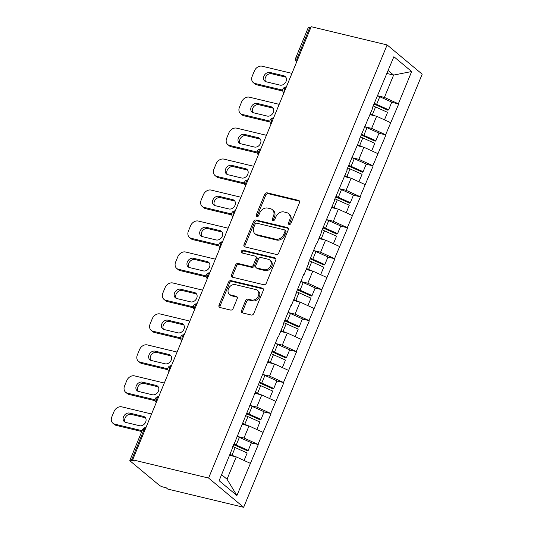 <?xml version="1.0" encoding="UTF-8"?>
<svg xmlns="http://www.w3.org/2000/svg" width="534" height="534" viewBox="0 0 534 534"><rect width="100%" height="100%" fill="white"/><g stroke="black" fill="none" stroke-linecap="round" stroke-linejoin="round"><path stroke-width="0.8" d="M289.141 224.5A1.515 1.208 -50.2 0 0 290.917 223.432L299.447 202.726A2.163 1.722 -50.2 0 0 299.093 200.651A2.163 1.722 -50.2 0 0 298.513 200.363L267.24 192.854A2.163 1.722 -50.2 0 0 264.704 194.383L256.173 215.082A1.515 1.208 -50.2 0 0 258.603 215.669L259.704 212.993A6.915 5.507 -50.2 0 1 267.834 208.093L270.444 208.714A6.915 5.507 -50.2 0 1 272.3 209.642A6.915 5.507 -50.2 0 1 273.435 216.29L272.327 218.967A1.515 1.208 -50.2 0 0 274.763 219.547L275.864 216.871A6.915 5.507 -50.2 0 1 283.995 211.971L286.598 212.599A6.915 5.507 -50.2 0 1 288.46 213.52A6.915 5.507 -50.2 0 1 289.588 220.168L288.487 222.845A1.515 1.208 -50.2 0 0 289.141 224.5M241.548 310.554A2.163 1.722 -50.2 0 0 241.902 312.63A2.163 1.722 -50.2 0 0 242.483 312.917L251.254 315.027A2.163 1.722 -50.2 0 0 253.797 313.498L263.269 290.503A2.163 1.722 -50.2 0 0 262.915 288.427A2.163 1.722 -50.2 0 0 262.334 288.14L231.062 280.63A2.163 1.722 -50.2 0 0 228.525 282.159L219.047 305.148A2.163 1.722 -50.2 0 0 219.401 307.224A2.163 1.722 -50.2 0 0 219.981 307.517L230.581 310.06A2.163 1.722 -50.2 0 0 233.118 308.532L237.176 298.693A2.163 1.722 -50.2 0 0 236.822 296.61A2.163 1.722 -50.2 0 0 236.242 296.323L230.988 295.062A5.781 4.606 -50.2 0 1 229.433 294.287A5.781 4.606 -50.2 0 1 228.973 287.779A5.781 4.606 -50.2 0 1 235.28 284.635L255.873 289.582A5.781 4.606 -50.2 0 1 257.421 290.356A5.781 4.606 -50.2 0 1 257.889 296.864A5.781 4.606 -50.2 0 1 251.574 300.008L248.143 299.18A2.163 1.722 -50.2 0 0 245.6 300.715L241.548 310.554L242.569 311.409A2.163 1.722 -50.2 0 0 242.523 312.931M132.666 459.821L311.188 26.7L387.117 44.936L208.6 478.064L132.666 459.821L134.201 461.102L131.364 460.421A3.304 0.734 -157.6 0 0 129.849 460.441A3.304 0.734 -157.6 0 0 130.243 461.062L159.179 485.186A3.304 0.734 -157.6 0 0 163.371 487.101L166.201 487.782L167.736 489.064L243.664 507.3L208.6 478.064M276.232 254.431A2.163 1.722 -50.2 0 0 278.768 252.902L288.247 229.907A2.163 1.722 -50.2 0 0 287.893 227.831A2.163 1.722 -50.2 0 0 287.312 227.544L256.04 220.035A2.163 1.722 -50.2 0 0 253.503 221.563L244.025 244.552A2.163 1.722 -50.2 0 0 244.378 246.635A2.163 1.722 -50.2 0 0 244.959 246.922L276.232 254.431M275.758 260.205L266.286 283.2A2.163 1.722 -50.2 0 1 263.743 284.729L232.47 277.219A2.163 1.722 -50.2 0 1 231.889 276.932A2.163 1.722 -50.2 0 1 231.536 274.85L235.594 265.011A2.163 1.722 -50.2 0 1 238.131 263.482L250.813 266.526A2.163 1.722 -50.2 0 0 253.356 264.998L256.046 258.469A2.163 1.722 -50.2 0 0 255.693 256.393A2.163 1.722 -50.2 0 0 255.112 256.106L241.909 252.929A1.515 1.208 -50.2 0 1 243.03 250.206L274.823 257.842A2.163 1.722 -50.2 0 1 275.404 258.129A2.163 1.722 -50.2 0 1 275.758 260.205M243.664 507.3L422.187 74.179L387.117 44.936M251.287 442.993L257.975 444.415L244.011 438.034L236.989 436.345A18.056 3.998 22.4 0 1 239.372 437.366L251.387 442.746L248.237 450.389L236.222 445.009A18.056 3.998 -157.6 0 0 233.839 443.988M258.282 444.675L236.909 495.532L219.12 480.7L278.167 336.433L278.474 336.687L283.467 324.579L283.16 324.325L290.93 305.468L291.237 305.722L296.23 293.613L295.923 293.36L303.692 274.503L304 274.756L308.992 262.648L308.685 262.394L316.455 243.537L316.762 243.791L321.755 231.683L321.448 231.429L334.518 200.717L334.211 200.464L347.28 169.752L346.973 169.498L360.043 138.787L359.736 138.533L372.805 107.821L372.498 107.561L393.878 56.704L411.667 71.536L398.371 103.796L384.407 97.408L377.384 95.719A18.056 3.998 22.4 0 1 379.767 96.747L391.782 102.121L388.632 109.764L376.617 104.384A18.056 3.998 -157.6 0 0 374.234 103.362M391.682 102.368L398.371 103.796M398.678 104.05L385.608 134.762L371.644 128.374L364.622 126.685A18.056 3.998 22.4 0 1 367.005 127.713L379.02 133.086L375.869 140.729L363.854 135.349A18.056 3.998 -157.6 0 0 361.471 134.328M378.92 133.333L385.608 134.762M385.915 135.015L372.845 165.727L358.881 159.339L351.859 157.65A18.056 3.998 22.4 0 1 354.242 158.678L366.257 164.051L363.107 171.694L351.092 166.321A18.056 3.998 -157.6 0 0 348.709 165.293M366.157 164.305L372.845 165.727M373.153 165.981L360.083 196.692L346.119 190.304L339.097 188.615M353.395 195.27L360.083 196.692M360.39 196.946L347.32 227.658L333.356 221.27L326.334 219.581A18.056 3.998 22.4 0 1 328.717 220.609L340.732 225.982L337.581 233.625L325.566 228.252A18.056 3.998 -157.6 0 0 323.177 227.224M340.632 226.236L347.32 227.658M347.627 227.911L334.558 258.623L320.594 252.235L313.565 250.546A18.056 3.998 22.4 0 1 315.954 251.574L327.969 256.954L324.819 264.59L312.804 259.217A18.056 3.998 -157.6 0 0 310.414 258.196M327.863 257.201L334.558 258.623M334.865 258.877L321.788 289.588L307.831 283.2L300.802 281.511A18.056 3.998 22.4 0 1 303.192 282.539L315.207 287.919L312.056 295.556L300.041 290.182A18.056 3.998 -157.6 0 0 297.652 289.161M315.1 288.166L321.788 289.588M322.095 289.842L309.026 320.554L295.068 314.166L288.04 312.477A18.056 3.998 22.4 0 1 290.429 313.505L302.444 318.885L299.294 326.528L287.279 321.148A18.056 3.998 -157.6 0 0 284.889 320.126M302.337 319.132L309.026 320.554M309.333 320.814L296.263 351.519L282.306 345.131L275.277 343.449A18.056 3.998 22.4 0 1 277.667 344.47L289.682 349.85L286.531 357.493L274.516 352.113A18.056 3.998 -157.6 0 0 272.126 351.092M289.575 350.097L296.263 351.519M296.57 351.779L283.501 382.484L269.543 376.096L262.514 374.414A18.056 3.998 22.4 0 1 264.904 375.435L276.919 380.815L273.768 388.458L261.753 383.078A18.056 3.998 -157.6 0 0 259.364 382.057M276.812 381.062L283.501 382.484M283.808 382.744L270.738 413.45L256.774 407.062L249.752 405.379A18.056 3.998 22.4 0 1 252.135 406.401L264.15 411.781L261.006 419.424L248.991 414.044A18.056 3.998 -157.6 0 0 246.601 413.022M264.05 412.028L270.738 413.45M271.045 413.71L257.975 444.415M244.011 438.034L249.004 425.925L242.356 424.323M239.646 429.897L240.187 429.583M262.968 432.313L249.004 425.925M256.774 407.062L261.767 394.953L255.118 393.358M252.408 398.931L252.949 398.618M275.731 401.341L261.767 394.953M269.543 376.096L274.529 363.988L267.881 362.392M265.171 367.959L265.712 367.652M288.493 370.376L274.529 363.988M282.306 345.131L287.292 333.022L280.644 331.427M277.934 336.994L278.474 336.687M301.256 339.41L287.292 333.022M295.068 314.166L300.055 302.057L293.406 300.462M290.696 306.029L291.237 305.722M314.019 308.445L300.055 302.057M307.831 283.2L312.817 271.092L306.169 269.496M303.466 275.063L304 274.756M326.781 277.48L312.817 271.092M320.594 252.235L325.586 240.126L318.931 238.531M316.228 244.098L316.762 243.791M339.544 246.514L325.586 240.126M333.356 221.27L338.349 209.161L331.694 207.566M328.991 213.133L329.525 212.826M352.306 215.549L338.349 209.161M346.119 190.304L351.112 178.196L344.457 176.6M341.753 182.167L342.294 181.86M365.069 184.584L351.112 178.196M358.881 159.339L363.874 147.23L357.226 145.635M354.516 151.202L355.057 150.895M377.832 153.618L363.874 147.23M371.644 128.374L376.637 116.265L369.989 114.67M367.279 120.237L367.819 119.93M390.601 122.653L376.637 116.265M310.841 27.528L309.887 27.301L297.204 58.066L298.166 58.293M296.917 61.317A3.304 1.856 103.5 0 1 297.204 58.066A3.304 0.734 22.4 0 0 295.689 58.086L308.365 27.321A3.304 0.734 22.4 0 1 309.887 27.301M384.407 97.408L393.611 75.074L388.171 70.541M386.963 73.478L393.611 75.074L411.667 71.536M380.041 89.271L380.582 88.964M221.597 474.686L227.037 479.218L236.242 456.89L229.593 455.288M250.206 463.278L236.242 456.89M236.909 495.532L227.037 479.218M289.408 224.534A1.515 1.208 -50.2 0 1 289.508 223.699L290.609 221.023A6.915 5.507 -50.2 0 0 289.481 214.374L288.46 213.52M272.3 209.642L273.321 210.489A6.915 5.507 -50.2 0 1 274.456 217.138L273.348 219.821A1.515 1.208 -50.2 0 0 273.248 220.655M299.501 201.205L268.268 193.702A2.163 1.722 -50.2 0 0 265.725 195.237L257.194 215.936A1.515 1.208 -50.2 0 0 257.088 216.771M288.3 228.385L257.061 220.882A2.163 1.722 -50.2 0 0 254.524 222.418L245.046 245.406A2.163 1.722 -50.2 0 0 244.999 246.928M284.929 231.469A1.515 1.208 -50.2 0 0 284.275 229.814L256.827 223.219A1.515 1.208 -50.2 0 0 255.052 224.293L253.884 227.117A6.915 5.507 -50.2 0 0 255.018 233.765A6.915 5.507 -50.2 0 0 256.874 234.686L275.637 239.192A6.915 5.507 -50.2 0 0 283.768 234.292L284.929 231.469L285.957 232.323A1.515 1.208 -50.2 0 0 285.703 230.868L284.682 230.014M255.018 233.765L256.04 234.613A6.915 5.507 -50.2 0 0 257.895 235.541L256.874 234.686M285.957 232.323L284.789 235.147A6.915 5.507 -50.2 0 1 276.659 240.046L257.895 235.541M255.693 256.393L256.714 257.248A2.163 1.722 -50.2 0 1 257.068 259.324L254.378 265.852A2.163 1.722 -50.2 0 1 251.834 267.38L239.152 264.337A2.163 1.722 -50.2 0 0 236.615 265.865L232.557 275.704A2.163 1.722 -50.2 0 0 232.51 277.226M275.811 258.683L244.051 251.06A1.515 1.208 -50.2 0 0 242.182 252.996M263.976 269.69A5.781 4.606 -50.2 0 0 270.291 266.546A5.781 4.606 -50.2 0 0 269.824 260.038A5.781 4.606 -50.2 0 0 268.268 259.264L261.019 257.522A2.163 1.722 -50.2 0 0 258.476 259.057L255.786 265.578A2.163 1.722 -50.2 0 0 256.14 267.661A2.163 1.722 -50.2 0 0 256.721 267.948L263.976 269.69L264.998 270.544A5.781 4.606 -50.2 0 0 271.312 267.401A5.781 4.606 -50.2 0 0 270.845 260.892L269.824 260.038M256.14 267.661L257.161 268.509A2.163 1.722 -50.2 0 0 257.742 268.802L256.721 267.948M264.998 270.544L257.742 268.802M257.421 290.356L258.449 291.21A5.781 4.606 -50.2 0 1 258.91 297.718A5.781 4.606 -50.2 0 1 252.595 300.862L249.164 300.035A2.163 1.722 -50.2 0 0 246.628 301.57L242.569 311.409M229.433 294.287L230.454 295.142A5.781 4.606 -50.2 0 0 232.01 295.916L230.988 295.062M237.229 297.171L232.01 295.916M263.322 288.981L232.09 281.478A2.163 1.722 -50.2 0 0 229.547 283.013L220.068 306.002A2.163 1.722 -50.2 0 0 220.021 307.524M291.951 73.372L262.181 66.223A6.608 5.26 -50.2 0 0 254.418 70.902L252.208 76.262A6.608 5.26 -50.2 0 0 253.29 82.61A6.608 5.26 -50.2 0 0 255.065 83.491L256.6 84.772L282.76 91.054M256.6 84.772A6.608 5.26 129.8 0 1 254.825 83.885L253.29 82.61M265.645 81.629A5.173 4.118 129.8 0 1 266.252 76.035A5.173 4.118 129.8 0 1 271.546 73.745L285.356 77.063A5.173 4.118 129.8 0 1 285.877 77.23M255.065 83.491L282.68 90.126M283.821 75.781A5.173 4.118 129.8 0 1 285.209 76.475A5.173 4.118 129.8 0 1 285.623 82.296A5.173 4.118 129.8 0 1 279.976 85.113L266.172 81.795A5.173 4.118 129.8 0 1 264.777 81.108A5.173 4.118 129.8 0 1 264.363 75.281A5.173 4.118 129.8 0 1 270.017 72.464L283.821 75.781L285.356 77.063M373.954 104.043A14.752 3.271 -157.6 0 1 375.936 104.891L387.951 110.264L388.632 109.764M370.095 114.409A14.752 3.271 22.4 0 1 371.591 115.05M370.369 113.729A18.056 3.998 22.4 0 1 372.405 114.61L375.489 115.991M384.473 119.85L387.571 112.347L375.556 106.967A18.056 3.998 -157.6 0 0 373.166 105.946M279.189 104.337L249.418 97.188A6.608 5.26 -50.2 0 0 241.655 101.867L239.446 107.227A6.608 5.26 -50.2 0 0 240.527 113.575A6.608 5.26 -50.2 0 0 242.302 114.456L243.831 115.738L269.997 122.019M243.831 115.738A6.608 5.26 129.8 0 1 242.056 114.857L240.527 113.575M252.882 112.594A5.173 4.118 129.8 0 1 253.49 107A5.173 4.118 129.8 0 1 258.783 104.711L272.594 108.028A5.173 4.118 129.8 0 1 273.114 108.195M242.302 114.456L269.917 121.091M271.058 106.747A5.173 4.118 129.8 0 1 272.447 107.441A5.173 4.118 129.8 0 1 272.861 113.261A5.173 4.118 129.8 0 1 267.214 116.078L253.403 112.761A5.173 4.118 129.8 0 1 252.015 112.073A5.173 4.118 129.8 0 1 251.601 106.246A5.173 4.118 129.8 0 1 257.254 103.429L271.058 106.747L272.594 108.028M361.191 135.009A14.752 3.271 -157.6 0 1 363.173 135.856L375.188 141.23L375.869 140.729M357.333 145.375A14.752 3.271 22.4 0 1 358.828 146.016M357.606 144.701A18.056 3.998 22.4 0 1 359.642 145.575L362.726 146.957M371.711 150.815L374.808 143.312L362.793 137.932A18.056 3.998 -157.6 0 0 360.403 136.911M266.426 135.302L236.655 128.153A6.608 5.26 -50.2 0 0 228.892 132.833L226.683 138.193A6.608 5.26 -50.2 0 0 227.764 144.54A6.608 5.26 -50.2 0 0 229.54 145.422L231.068 146.703L257.234 152.984M231.068 146.703A6.608 5.26 129.8 0 1 229.293 145.822L227.764 144.54M240.12 143.559A5.173 4.118 129.8 0 1 240.727 137.966A5.173 4.118 129.8 0 1 246.02 135.676L259.831 138.994A5.173 4.118 129.8 0 1 260.352 139.16M229.54 145.422L257.154 152.056M258.296 137.712A5.173 4.118 129.8 0 1 259.684 138.406A5.173 4.118 129.8 0 1 260.098 144.227A5.173 4.118 129.8 0 1 254.451 147.044L240.64 143.726A5.173 4.118 129.8 0 1 239.252 143.039A5.173 4.118 129.8 0 1 238.838 137.211A5.173 4.118 129.8 0 1 244.485 134.394L258.296 137.712L259.831 138.994M348.428 165.974A14.752 3.271 -157.6 0 1 350.411 166.822L362.426 172.195L363.107 171.694M344.564 176.34A14.752 3.271 22.4 0 1 346.065 176.981M344.844 175.666A18.056 3.998 22.4 0 1 346.88 176.54L349.964 177.922M358.948 181.78L362.045 174.278L350.03 168.898A18.056 3.998 -157.6 0 0 347.641 167.876M253.657 166.268L223.893 159.119A6.608 5.26 -50.2 0 0 216.13 163.798L213.92 169.158A6.608 5.26 -50.2 0 0 215.002 175.506A6.608 5.26 -50.2 0 0 216.777 176.387L218.306 177.668L244.472 183.95M218.306 177.668A6.608 5.26 129.8 0 1 216.53 176.787L215.002 175.506M227.357 174.525A5.173 4.118 129.8 0 1 227.965 168.931A5.173 4.118 129.8 0 1 233.258 166.641L247.062 169.959A5.173 4.118 129.8 0 1 247.589 170.126M216.777 176.387L244.392 183.022M245.533 168.677A5.173 4.118 129.8 0 1 246.922 169.371A5.173 4.118 129.8 0 1 247.335 175.199A5.173 4.118 129.8 0 1 241.688 178.009L227.878 174.691A5.173 4.118 129.8 0 1 226.489 174.004A5.173 4.118 129.8 0 1 226.076 168.177A5.173 4.118 129.8 0 1 231.723 165.366L245.533 168.677L247.062 169.959M339.09 188.622A18.056 3.998 22.4 0 1 341.48 189.643L338.329 197.286A18.056 3.998 -157.6 0 0 335.946 196.258M338.329 197.286L350.344 202.66L353.495 195.017L341.48 189.643M335.666 196.939A14.752 3.271 -157.6 0 1 337.648 197.787L349.663 203.167L350.344 202.66M331.801 207.305A14.752 3.271 22.4 0 1 333.303 207.946M332.081 206.631A18.056 3.998 22.4 0 1 334.117 207.506L337.201 208.887M346.186 212.746L349.283 205.243L337.268 199.863A18.056 3.998 -157.6 0 0 334.878 198.842M240.894 197.233L211.13 190.084A6.608 5.26 -50.2 0 0 203.367 194.763L201.158 200.123A6.608 5.26 -50.2 0 0 202.232 206.471A6.608 5.26 -50.2 0 0 204.008 207.352L205.543 208.634L231.703 214.915M205.543 208.634A6.608 5.26 129.8 0 1 203.768 207.753L202.232 206.471M214.595 205.49A5.173 4.118 129.8 0 1 215.195 199.896A5.173 4.118 129.8 0 1 220.495 197.607L234.299 200.924A5.173 4.118 129.8 0 1 234.827 201.091M204.008 207.352L231.629 213.987M232.771 199.643A5.173 4.118 129.8 0 1 234.159 200.337A5.173 4.118 129.8 0 1 234.573 206.164A5.173 4.118 129.8 0 1 228.926 208.974L215.115 205.657A5.173 4.118 129.8 0 1 213.727 204.969A5.173 4.118 129.8 0 1 213.313 199.142A5.173 4.118 129.8 0 1 218.96 196.332L232.771 199.643L234.299 200.924M322.903 227.905A14.752 3.271 -157.6 0 1 324.879 228.752L336.894 234.132L337.581 233.625M319.038 238.271A14.752 3.271 22.4 0 1 320.534 238.918M319.319 237.597A18.056 3.998 22.4 0 1 321.355 238.471L324.438 239.853M333.423 243.718L336.52 236.208L324.505 230.828A18.056 3.998 -157.6 0 0 322.115 229.807M228.131 228.198L198.368 221.049A6.608 5.26 -50.2 0 0 190.605 225.728L188.395 231.088A6.608 5.26 -50.2 0 0 189.47 237.436A6.608 5.26 -50.2 0 0 191.245 238.318L192.781 239.599L218.94 245.88M192.781 239.599A6.608 5.26 129.8 0 1 191.005 238.718L189.47 237.436M201.825 236.455A5.173 4.118 129.8 0 1 202.433 230.862A5.173 4.118 129.8 0 1 207.733 228.572L221.537 231.889A5.173 4.118 129.8 0 1 222.064 232.056M191.245 238.318L218.86 244.952M220.008 230.608A5.173 4.118 129.8 0 1 221.396 231.302A5.173 4.118 129.8 0 1 221.81 237.129A5.173 4.118 129.8 0 1 216.157 239.94L202.353 236.622A5.173 4.118 129.8 0 1 200.964 235.935A5.173 4.118 129.8 0 1 200.55 230.107A5.173 4.118 129.8 0 1 206.197 227.297L220.008 230.608L221.537 231.889M310.141 258.87A14.752 3.271 -157.6 0 1 312.116 259.718L324.131 265.098L324.819 264.59M306.276 269.236A14.752 3.271 22.4 0 1 307.771 269.884M306.556 268.562A18.056 3.998 22.4 0 1 308.592 269.436L311.676 270.818M320.66 274.683L323.758 267.174L311.743 261.793A18.056 3.998 -157.6 0 0 309.353 260.772M215.369 259.164L185.605 252.015A6.608 5.26 -50.2 0 0 177.835 256.694L175.626 262.054A6.608 5.26 -50.2 0 0 176.707 268.402A6.608 5.26 -50.2 0 0 178.483 269.283L180.018 270.564L206.177 276.846M180.018 270.564A6.608 5.26 129.8 0 1 178.243 269.683L176.707 268.402M189.063 267.421A5.173 4.118 129.8 0 1 189.67 261.827A5.173 4.118 129.8 0 1 194.97 259.537L208.774 262.855A5.173 4.118 129.8 0 1 209.301 263.022M178.483 269.283L206.097 275.918M207.239 261.573A5.173 4.118 129.8 0 1 208.634 262.267A5.173 4.118 129.8 0 1 209.048 268.095A5.173 4.118 129.8 0 1 203.394 270.905L189.59 267.587A5.173 4.118 129.8 0 1 188.202 266.9A5.173 4.118 129.8 0 1 187.788 261.073A5.173 4.118 129.8 0 1 193.435 258.262L207.239 261.573L208.774 262.855M297.378 289.835A14.752 3.271 -157.6 0 1 299.354 290.683L311.369 296.063L312.056 295.556M293.513 300.201A14.752 3.271 22.4 0 1 295.008 300.849M293.793 299.527A18.056 3.998 22.4 0 1 295.829 300.402L298.906 301.783M307.898 305.648L310.995 298.139L298.98 292.759A18.056 3.998 -157.6 0 0 296.59 291.738M202.606 290.129L172.842 282.98A6.608 5.26 -50.2 0 0 165.073 287.659L162.863 293.019A6.608 5.26 -50.2 0 0 163.945 299.367A6.608 5.26 -50.2 0 0 165.72 300.248L167.255 301.53L193.415 307.811M167.255 301.53A6.608 5.26 129.8 0 1 165.48 300.649L163.945 299.367M176.3 298.386A5.173 4.118 129.8 0 1 176.908 292.792A5.173 4.118 129.8 0 1 182.207 290.503L196.011 293.82A5.173 4.118 129.8 0 1 196.539 293.994M165.72 300.248L193.335 306.883M194.476 292.545A5.173 4.118 129.8 0 1 195.871 293.233A5.173 4.118 129.8 0 1 196.285 299.06A5.173 4.118 129.8 0 1 190.631 301.87L176.827 298.553A5.173 4.118 129.8 0 1 175.439 297.865A5.173 4.118 129.8 0 1 175.025 292.038A5.173 4.118 129.8 0 1 180.672 289.228L194.476 292.545L196.011 293.82M284.609 320.8A14.752 3.271 -157.6 0 1 286.591 321.648L298.606 327.028L299.294 326.528M280.75 331.167A14.752 3.271 22.4 0 1 282.246 331.814M281.031 330.493A18.056 3.998 22.4 0 1 283.067 331.367L286.144 332.749M295.135 336.614L298.226 329.104L286.211 323.724A18.056 3.998 -157.6 0 0 283.828 322.703M189.844 321.094L160.073 313.945A6.608 5.26 -50.2 0 0 152.31 318.624L150.101 323.984A6.608 5.26 -50.2 0 0 151.182 330.332A6.608 5.26 -50.2 0 0 152.958 331.22L154.493 332.495L180.652 338.776M154.493 332.495A6.608 5.26 129.8 0 1 152.717 331.614L151.182 330.332M163.537 329.351A5.173 4.118 129.8 0 1 164.145 323.764A5.173 4.118 129.8 0 1 169.445 321.468L183.249 324.785A5.173 4.118 129.8 0 1 183.776 324.959M152.958 331.22L180.572 337.848M181.714 323.511A5.173 4.118 129.8 0 1 183.109 324.198A5.173 4.118 129.8 0 1 183.522 330.025A5.173 4.118 129.8 0 1 177.869 332.836L164.065 329.525A5.173 4.118 129.8 0 1 162.676 328.831A5.173 4.118 129.8 0 1 162.256 323.003A5.173 4.118 129.8 0 1 167.91 320.193L181.714 323.511L183.249 324.785M271.846 351.766A14.752 3.271 -157.6 0 1 273.829 352.614L285.844 357.994L286.531 357.493M267.988 362.132A14.752 3.271 22.4 0 1 269.483 362.78M268.268 361.458A18.056 3.998 22.4 0 1 270.297 362.332L273.381 363.714M282.373 367.579L285.463 360.07L273.448 354.689A18.056 3.998 -157.6 0 0 271.065 353.668M177.081 352.066L147.311 344.911A6.608 5.26 -50.2 0 0 139.548 349.59L137.338 354.95A6.608 5.26 -50.2 0 0 138.419 361.298A6.608 5.26 -50.2 0 0 140.195 362.185L141.73 363.46L167.89 369.748M141.73 363.46A6.608 5.26 129.8 0 1 139.955 362.579L138.419 361.298M150.775 360.316A5.173 4.118 129.8 0 1 151.382 354.73A5.173 4.118 129.8 0 1 156.682 352.433L170.486 355.751A5.173 4.118 129.8 0 1 171.013 355.924M140.195 362.185L167.809 368.814M168.951 354.476A5.173 4.118 129.8 0 1 170.346 355.163A5.173 4.118 129.8 0 1 170.76 360.991A5.173 4.118 129.8 0 1 165.106 363.801L151.302 360.49A5.173 4.118 129.8 0 1 149.907 359.796A5.173 4.118 129.8 0 1 149.493 353.969A5.173 4.118 129.8 0 1 155.147 351.158L168.951 354.476L170.486 355.751M259.083 382.731A14.752 3.271 -157.6 0 1 261.066 383.579L273.081 388.959L273.768 388.458M255.225 393.097A14.752 3.271 22.4 0 1 256.721 393.745M255.506 392.423A18.056 3.998 22.4 0 1 257.535 393.298L260.619 394.679M269.61 398.544L272.7 391.035L260.685 385.661A18.056 3.998 -157.6 0 0 258.302 384.634M164.318 383.032L134.548 375.876A6.608 5.26 -50.2 0 0 126.785 380.562L124.576 385.915A6.608 5.26 -50.2 0 0 125.657 392.27A6.608 5.26 -50.2 0 0 127.432 393.151L128.968 394.426L155.127 400.714M128.968 394.426A6.608 5.26 129.8 0 1 127.192 393.545L125.657 392.27M138.012 391.282A5.173 4.118 129.8 0 1 138.62 385.695A5.173 4.118 129.8 0 1 143.92 383.405L157.724 386.716A5.173 4.118 129.8 0 1 158.251 386.89M127.432 393.151L155.047 399.779M156.188 385.441A5.173 4.118 129.8 0 1 157.577 386.129A5.173 4.118 129.8 0 1 157.997 391.956A5.173 4.118 129.8 0 1 152.344 394.766L138.54 391.455A5.173 4.118 129.8 0 1 137.145 390.761A5.173 4.118 129.8 0 1 136.731 384.934A5.173 4.118 129.8 0 1 142.384 382.124L156.188 385.441L157.724 386.716M246.321 413.696A14.752 3.271 -157.6 0 1 248.303 414.544L260.318 419.924L261.006 419.424M242.463 424.063A14.752 3.271 22.4 0 1 243.958 424.71M242.743 423.389A18.056 3.998 22.4 0 1 244.772 424.27L247.856 425.645M256.847 429.51L259.938 422L247.923 416.627A18.056 3.998 -157.6 0 0 245.54 415.599M151.556 413.997L121.785 406.848A6.608 5.26 -50.2 0 0 114.022 411.527L111.813 416.887A6.608 5.26 -50.2 0 0 112.894 423.235A6.608 5.26 -50.2 0 0 114.67 424.116L116.205 425.391L141.764 431.532M116.205 425.391A6.608 5.26 129.8 0 1 114.43 424.51L112.894 423.235M125.25 422.247A5.173 4.118 129.8 0 1 125.857 416.66A5.173 4.118 129.8 0 1 131.15 414.371L144.961 417.681A5.173 4.118 129.8 0 1 145.482 417.855M114.67 424.116L142.104 430.704M143.426 416.407A5.173 4.118 129.8 0 1 144.814 417.094A5.173 4.118 129.8 0 1 145.228 422.921A5.173 4.118 129.8 0 1 139.581 425.731L125.777 422.421A5.173 4.118 129.8 0 1 124.382 421.726A5.173 4.118 129.8 0 1 123.968 415.899A5.173 4.118 129.8 0 1 129.622 413.089L143.426 416.407L144.961 417.681M233.558 444.662A14.752 3.271 -157.6 0 1 235.541 445.51L247.556 450.89L248.237 450.389M229.7 455.035A14.752 3.271 22.4 0 1 231.195 455.676M229.974 454.354A18.056 3.998 22.4 0 1 232.01 455.235L235.093 456.61M244.085 460.475L247.175 452.966L235.16 447.592A18.056 3.998 -157.6 0 0 232.777 446.571M145.008 429.883L144.047 429.656L131.364 460.421M145.902 427.714A3.304 1.856 -76.5 0 0 144.047 429.656A3.304 0.734 -157.6 0 0 142.531 429.676L129.849 460.441M296.624 61.884A3.304 2.63 -50.2 0 0 296.67 61.917L296.624 61.884A3.304 3.304 0 0 1 295.689 58.086M284.155 92.282A3.304 1.856 103.5 0 1 284.442 89.031A3.304 1.856 -76.5 0 1 286.297 87.089M283.861 92.849A3.304 2.63 -50.2 0 0 283.908 92.883L283.861 92.849A3.304 3.304 0 0 1 286.324 87.029M271.392 123.247A3.304 1.856 103.5 0 1 271.679 119.996A3.304 1.856 -76.5 0 1 273.535 118.054M271.098 123.815A3.304 2.63 -50.2 0 0 271.145 123.848L271.098 123.815A3.304 3.304 0 0 1 273.555 117.994M258.63 154.213A3.304 1.856 103.5 0 1 258.917 150.962A3.304 1.856 -76.5 0 1 260.772 149.019M258.336 154.78A3.304 2.63 -50.2 0 0 258.383 154.813L258.336 154.78A3.304 3.304 0 0 1 260.792 148.959M245.867 185.178A3.304 1.856 103.5 0 1 246.154 181.927A3.304 1.856 -76.5 0 1 248.003 179.985M245.573 185.745A3.304 2.63 -50.2 0 0 245.62 185.779L245.573 185.745A3.304 3.304 0 0 1 248.03 179.925M233.104 216.143A3.304 1.856 103.5 0 1 233.391 212.892A3.304 1.856 -76.5 0 1 235.24 210.95M232.811 216.711A3.304 2.63 -50.2 0 0 232.857 216.744L232.811 216.711A3.304 3.304 0 0 1 235.267 210.89M220.342 247.108A3.304 1.856 103.5 0 1 220.629 243.858A3.304 1.856 -76.5 0 1 222.478 241.915M220.048 247.676A3.304 2.63 -50.2 0 0 220.088 247.709L220.048 247.676A3.304 3.304 0 0 1 222.504 241.855M207.579 278.074A3.304 1.856 103.5 0 1 207.866 274.823A3.304 1.856 -76.5 0 1 209.715 272.881M207.285 278.641A3.304 2.63 -50.2 0 0 207.326 278.675L207.285 278.641A3.304 3.304 0 0 1 209.742 272.821M194.817 309.039A3.304 1.856 103.5 0 1 195.104 305.788A3.304 1.856 -76.5 0 1 196.953 303.846M194.516 309.607A3.304 2.63 -50.2 0 0 194.563 309.647L194.516 309.607A3.304 3.304 0 0 1 196.979 303.786M182.047 340.004A3.304 1.856 103.5 0 1 182.334 336.76A3.304 1.856 -76.5 0 1 184.19 334.811M181.754 340.572A3.304 2.63 -50.2 0 0 181.8 340.612L181.754 340.572A3.304 3.304 0 0 1 184.217 334.751M169.285 370.97A3.304 1.856 103.5 0 1 169.572 367.726A3.304 1.856 -76.5 0 1 171.427 365.777M168.991 371.537A3.304 2.63 -50.2 0 0 169.038 371.577L168.991 371.537A3.304 3.304 0 0 1 171.454 365.717M156.522 401.935A3.304 1.856 103.5 0 1 156.809 398.691A3.304 1.856 -76.5 0 1 158.665 396.742M156.228 402.502A3.304 2.63 -50.2 0 0 156.275 402.543L156.228 402.502A3.304 3.304 0 0 1 158.691 396.682M290.609 221.023L289.588 220.168M273.348 219.821L272.327 218.967M274.456 217.138L273.435 216.29M257.194 215.936L256.173 215.082M265.725 195.237L264.704 194.383M268.268 193.702L267.24 192.854M299.487 201.171L298.513 200.363M289.508 223.699L288.487 222.845M245.046 245.406L244.025 244.552M254.524 222.418L253.503 221.563M257.061 220.882L256.04 220.035M288.28 228.352L287.312 227.544M276.659 240.046L275.637 239.192M284.789 235.147L283.768 234.292M232.557 275.704L231.536 274.85M236.615 265.865L235.594 265.011M239.152 264.337L238.131 263.482M251.834 267.38L250.813 266.526M254.378 265.852L253.356 264.998M257.068 259.324L256.046 258.469M244.051 251.06L243.03 250.206M275.791 258.65L274.823 257.842M246.628 301.57L245.6 300.715M249.164 300.035L248.143 299.18M252.595 300.862L251.574 300.008M237.209 297.131L236.242 296.323M220.068 306.002L219.047 305.148M229.547 283.013L228.525 282.159M232.09 281.478L231.062 280.63M263.309 288.947L262.334 288.14M379.767 96.747L376.617 104.384M375.556 106.967L372.405 114.61M271.546 73.745L270.017 72.464M367.005 127.713L363.854 135.349M362.793 137.932L359.642 145.575M258.783 104.711L257.254 103.429M354.242 158.678L351.092 166.321M350.03 168.898L346.88 176.54M246.02 135.676L244.485 134.394M337.268 199.863L334.117 207.506M233.258 166.641L231.723 165.366M328.717 220.609L325.566 228.252M324.505 230.828L321.355 238.471M220.495 197.607L218.96 196.332M315.954 251.574L312.804 259.217M311.743 261.793L308.592 269.436M207.733 228.572L206.197 227.297M303.192 282.539L300.041 290.182M298.98 292.759L295.829 300.402M194.97 259.537L193.435 258.262M290.429 313.505L287.279 321.148M286.211 323.724L283.067 331.367M182.207 290.503L180.672 289.228M277.667 344.47L274.516 352.113M273.448 354.689L270.297 362.332M169.445 321.468L167.91 320.193M264.904 375.435L261.753 383.078M260.685 385.661L257.535 393.298M156.682 352.433L155.147 351.158M252.135 406.401L248.991 414.044M247.923 416.627L244.772 424.27M143.92 383.405L142.384 382.124M239.372 437.366L236.222 445.009M235.16 447.592L232.01 455.235M131.15 414.371L129.622 413.089M145.929 427.647A3.304 3.304 0 0 0 142.531 429.676"/></g></svg>
